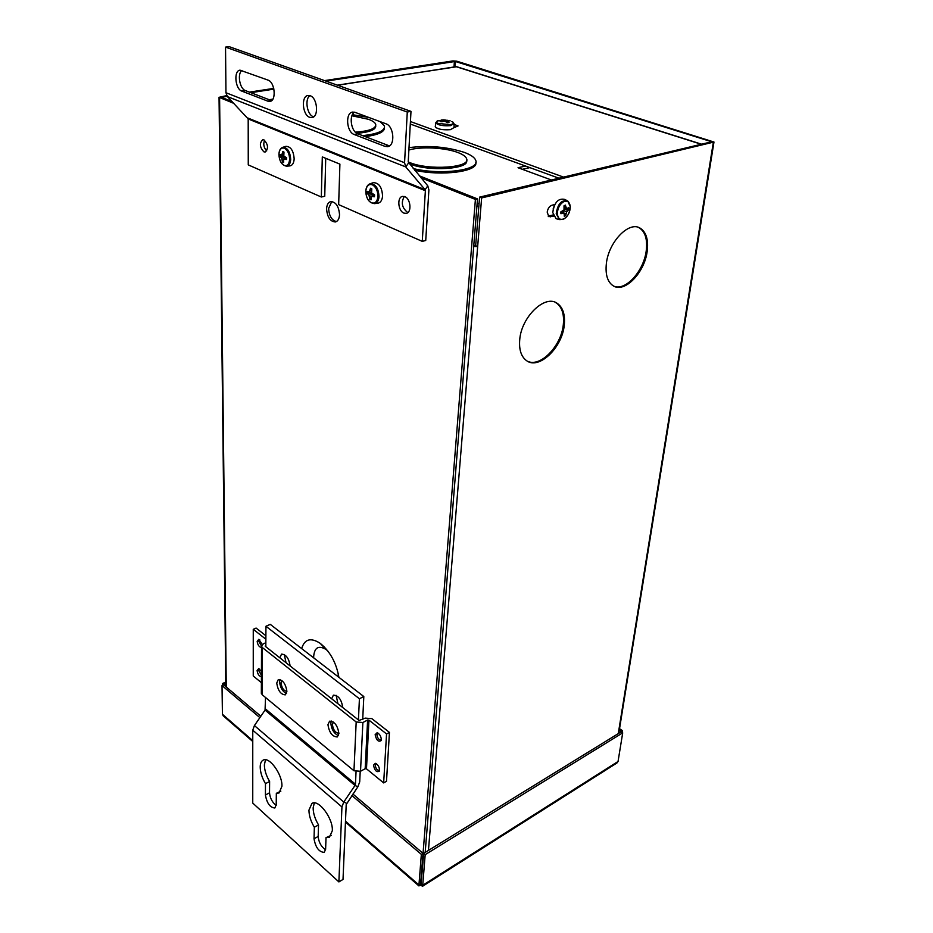 <?xml version="1.0" encoding="UTF-8"?>
<svg xmlns="http://www.w3.org/2000/svg" width="933" height="933" viewBox="0 0 933 933"><rect width="100%" height="100%" fill="white"/><g stroke="black" fill="none" stroke-linecap="round" stroke-linejoin="round"><path stroke-width="1.4" d="M339.53 214.695C338.842 206.333 335.915 201.96 330.725 201.563C328.194 202.321 326.818 204.77 326.585 208.91C327.285 217.249 330.235 221.611 335.425 221.961C337.909 221.203 339.274 218.777 339.53 214.695M336.428 221.576C331.693 220.258 329.092 215.885 328.626 208.456L331.763 201.481M338.912 677.323C336.312 662.722 330.037 651.362 320.089 643.245C310.677 637.286 304.543 639.07 301.674 648.598M338.131 676.717L338.247 673.556M327.728 650.861L326.037 649.485C318.701 645.135 314.596 647.374 313.686 656.226L313.71 657.882M323.226 646.534L324.183 646.791M564.278 324.999C565.281 314.596 562.914 307.365 557.164 303.295C544.965 294.198 521.29 316.998 519.716 339.834C518.935 349.665 521.162 356.558 526.387 360.535C538.691 370.284 562.296 347.834 564.278 324.999M527.565 361.269C540.44 367.66 561.409 345.886 563.322 324.567C564.325 314.164 561.946 306.934 556.196 302.863L555.147 302.28M647.199 251.21C648.587 239.606 646.172 231.874 639.945 228.025C628.69 221.063 608.561 242.137 606.368 263.538C605.225 274.629 607.523 282.069 613.273 285.848C624.597 293.347 644.668 272.634 647.199 251.21M614.042 286.256C625.681 291.131 643.793 271.025 646.231 250.837C647.607 239.233 645.181 231.512 638.953 227.652L638.312 227.349M554.797 204.514L551.974 205.225C549.42 206.228 547.823 208.526 547.193 212.129L548.814 216.666L553.537 216.129M548.184 216.176L553.106 214.928M227.151 96.332L221.518 97.312L232.13 101.557M419.314 175.824L477.509 198.916L425.18 852.435M473.801 245.297L475.655 245.682L479.585 197.131L481.626 197.936L713.978 142.026L456.808 61.205L452.913 60.925L324.556 80.611M273.742 88.402L249.426 92.122M226.672 95.621L219.045 97.312L233.88 103.388M479.585 197.131L711.098 141.933M420.97 177.783L475.398 199.429L420.585 884.087M454.884 66.698L455.246 61.45L711.156 141.606M481.626 197.936L428.445 850.43M455.246 61.45L326.014 81.124M273.905 89.136L250.872 92.682M421.051 884.484L423.664 853.368L425.18 854.663L622.708 732.86L618.043 761.491L616.958 762.972L422.521 886.292L422.731 885.265L421.238 883.959M475.398 199.429L477.509 198.916M473.696 246.534L477.661 246.545L475.655 245.682M621.075 731.904L622.451 730.667L622.159 732.487M622.451 730.667L619.547 728.696M621.145 731.472L619.302 730.224M420.876 884.332L420.806 885.184L422.521 886.292M618.043 761.491L422.731 885.265L425.18 854.663M423.664 853.368L621.18 731.834L622.708 732.86M222.637 685.3L222.614 683.516L225.763 682.07M223.768 684.904L222.614 683.516M225.774 683.551L223.757 684.484M223.523 716.089L222.416 714.258L222.031 685.58L259.875 717.617M420.935 883.551L418.952 884.962L418.894 885.907L420.806 885.184M260.832 716.229L223.663 684.822L222.031 685.58M345.502 821.168L418.952 884.962L421.354 854.36L351.916 795.569M420.608 883.913L423.034 853.322L421.354 854.36M352.931 794.076L423.034 853.322M379.591 770.157C379.276 766.763 377.865 764.489 375.346 763.322L373.492 765.188C374.739 770.681 376.71 772.652 379.393 771.101L379.591 770.157M376.349 763.765L375.206 765.223C376.011 769.154 377.468 770.74 379.591 769.993M381.317 739.589C381.037 736.207 379.626 733.921 377.107 732.732L375.136 734.691C376.384 740.254 378.378 742.225 381.119 740.604L381.317 739.589M378.122 733.198L376.874 734.726C377.69 738.738 379.171 740.324 381.329 739.472M262.301 644.47L258.838 639.292L257.158 641.298C257.788 645.204 259.234 647.222 261.52 647.374M259.736 639.77L258.756 641.333L261.497 646.021M261.427 671.468L258.686 668.599L257.1 670.512C257.718 674.337 259.152 676.367 261.415 676.577M259.584 669.054L258.686 670.547L261.415 675.212M286.897 691.353C285.673 683.761 282.816 679.83 278.314 679.551L276.728 683.096C277.964 690.677 280.821 694.595 285.323 694.852L286.897 691.353M280.005 679.469L279.573 681.743C280.192 687.551 282.489 691.493 286.478 693.569M338.912 733.536C337.641 725.501 334.527 721.384 329.582 721.186L327.95 724.649C329.232 732.662 332.346 736.755 337.303 736.942L338.912 733.536M331.285 721.011L330.83 723.18C331.46 729.419 334.014 733.571 338.469 735.636M265.882 635.723L256.097 628.072L253.263 629.32L253.251 675.993L261.392 682.664M265.847 642.709L263.304 643.84L261.532 646.289L262.371 647.56L356.184 721.979L362.879 722.504L367.614 720.031L368.955 720.136L366.482 768.827L383.661 782.915L386.495 781.329L389.446 732.405L371.847 718.632L365.176 718.118L359.1 720.474L265.24 646.266L265.823 645.344M262.371 647.56L262.173 694.712L353.969 770.763L360.523 771.264L365.165 768.734L366.482 768.827M383.661 782.915L386.554 733.944L368.955 720.136M389.446 732.405L386.554 733.944M262.173 694.712L261.345 692.787M265.858 639.21L253.263 629.32M310.153 95.726L308.053 95.481C300.904 96.041 302.409 115.074 309.721 117.325L311.925 117.581C319.016 117.033 317.512 97.883 310.153 95.726M309.931 95.644C304.473 99.073 307.05 114.771 313.336 116.707L313.675 116.823M263.957 139.892L262.733 139.728C259.281 143.262 259.677 147.309 263.911 151.846L265.182 152.009C268.611 148.464 268.203 144.428 263.957 139.892M264.587 140.242C263.048 144.207 263.759 147.752 266.733 150.878M404.805 196.653L402.485 196.408C396.84 197.236 398.053 211.033 403.919 213.109L406.321 213.365C411.931 212.526 410.707 198.671 404.805 196.653M404.327 196.478C400.898 202.426 401.925 207.697 407.394 212.281L407.966 212.479M408.514 163.03L405.75 166.937L404.56 162.727L407.278 112.03L410.986 111.365L408.222 161.969L427.792 185.865L425.098 189.702L405.75 166.937L227.372 96.577L248.19 118.946L248.26 164.896L321.325 197.003L324.742 196.257L325.722 158.307M427.792 185.865L428.9 189.912L425.728 240.481L422.264 241.367L338.656 204.619L339.904 164.126L322.305 156.907L321.325 197.003M422.264 241.367L425.378 190.717L248.19 118.946M247.851 118.013L425.098 189.702L425.378 190.717M227.372 96.577L225.949 92.729L225.541 47.117L407.278 112.03M410.986 111.365L229.145 46.65L225.541 47.117M241.904 70.442C237.075 73.835 239.711 88.857 245.402 90.583L271.585 100.647M267.899 101.184L269.859 101.429C276.576 100.997 274.99 82.151 268.016 80.11L240.038 70.173C233.495 70.535 235.139 89.078 241.834 91.119L267.899 101.184L271.491 100.612M354.505 112.17C348.639 115.645 351.158 131.751 357.852 133.827L389.434 145.898M354.995 112.333L352.616 112.077C345.07 112.788 346.505 132.101 354.213 134.504L384.932 146.364L387.661 146.644C395.417 145.828 394.029 126.2 385.982 123.809L354.995 112.333M440.259 129.267L435.991 127.728M454.033 124.369L458.056 125.943L454.091 127.483M563.555 177.107L410.427 121.547M454.079 126.876L455.619 127.18M558.925 178.215L410.298 124.031M337.338 85.16L456.75 66.721L701.616 144.195M408.222 161.934L409.692 162.54C428.818 170.657 470.873 167.718 466.617 158.797C465.87 156.534 462.931 154.435 457.823 152.499C445.088 147.589 420.655 146.341 408.876 150.026M409.027 163.637L409.622 163.87C428.34 171.835 469.614 169.223 466.593 160.488M355.38 132.159C369.468 131.121 376.256 128.509 375.731 124.334C375.066 122.538 372.687 120.87 368.605 119.331L351.939 115.774M356.873 133.337C369.643 132.206 375.929 129.71 375.754 125.85M413.179 168.558C441.087 175.392 480.098 170.133 475.807 160.581C474.839 157.63 471.037 154.901 464.389 152.406C447.105 146.808 428.644 145.221 409.004 147.636M414.59 170.226C441.694 176.419 478.174 171.59 475.83 162.564M362.61 135.647C377.982 133.944 385.247 130.69 384.419 125.873L380.093 121.628M365.2 136.65C378.25 134.888 384.676 131.88 384.489 127.646M368.757 117.43L352.406 114.689M477.183 203.102L479.037 203.849M551.426 179.999L518.037 167.73L525.536 166.039M476.95 205.901L478.816 206.648M522.352 169.316L529.862 167.613M333.396 722.049L332.381 724.428C333.221 729.979 335.39 732.93 338.912 733.268M281.906 680.53L281.02 682.909C281.766 688.006 283.725 690.828 286.897 691.4M290.14 665.952C288.938 658.325 286.069 654.383 281.533 654.126L279.853 657.823M284.285 654.5L286.034 662.71M342.749 707.541C341.513 699.47 338.387 695.353 333.384 695.167L331.67 698.782M336.16 695.365L337.909 703.715M281.929 786.251C282.547 774.472 269.217 756.138 263.118 760.162C261.228 761.2 260.249 763.497 260.202 767.054C260.319 772.349 262.08 777.877 265.473 783.65L265.415 795.009C266.908 803.266 270.057 807.593 274.85 807.99L276.215 804.736L276.331 793.33L279.084 792.945L281.929 786.251M265.508 759.765L264.366 764.908C264.471 770.192 266.22 775.72 269.614 781.469L265.473 783.65M332.311 830.755C333.268 818.498 318.48 798.835 311.925 803.441L308.951 810.124C308.975 815.512 310.771 821.215 314.351 827.256L314.024 838.79C315.587 847.514 318.993 852.039 324.241 852.377L325.617 849.24L326.014 837.659L329.419 837.216L332.311 830.755M314.339 802.916L313.15 807.803C313.161 813.179 314.946 818.882 318.526 824.9L314.351 827.256M265.532 697.499L265.054 710.095L254.417 725.571L343.764 802.065L355.006 785.469L357.864 786.787L346.201 804.561L343.017 879.434L338.889 881.918L341.933 806.952L343.764 802.065L346.668 803.336M362.715 719.401L363.812 696.531L359.415 698.759L265.94 626.265L265.823 646.721M363.812 696.531L270.255 624.364L265.94 626.265M357.864 786.787L359.706 781.901L360.208 771.428M265.473 708.928L355.461 784.245L356.044 771.754M358.435 719.949L359.415 698.759M355.461 784.245L355.006 785.469L265.054 710.095M338.889 881.918L252.75 803.091L252.761 730.201L254.417 725.571M276.331 793.33L280.845 791.161M269.614 781.469L269.532 792.817C270.045 798.205 272.261 802.403 276.18 805.401M318.526 824.9L318.176 836.423C318.701 842.254 321.174 846.709 325.582 849.788M326.014 837.659L331.192 835.373M560.908 213.692L560.85 211.873L564.045 209.902L564.01 205.808L565.375 205.097L566.529 208.607L568.768 207.732L568.827 209.54L566.623 211.884L565.678 215.57L564.313 216.293L564.138 213.179L560.908 213.692M557.351 213.715C557.911 218.684 560.162 220.386 564.092 218.835C567.964 216.269 570.028 212.316 570.285 206.951C569.76 201.971 567.532 200.233 563.579 201.738C559.66 204.304 557.572 208.304 557.351 213.715M556.943 218.928L556.091 218.707L552.768 212.584C554.284 202.438 558.249 198.041 564.675 199.394L566.681 200.42M554.692 204.537L553.106 209.05M564.547 214.742L565.678 215.57M561.293 211.721L564.138 213.179M560.838 212.048L562.774 213.086M563.147 212.619L563.625 210.648L565.713 208.421M565.69 208.805L568.827 209.54M564.978 209.179L567.684 210.508M563.625 210.648L566.623 211.884M563.812 212.992L566.016 213.715M564.197 206.753L565.83 207.208M564.372 208.117L566.529 208.607M448.983 122.456L447.537 122.655L444.808 121.22L440.364 121.593L442.837 120.392L441.204 119.995L443.91 119.844L449.799 120.858L447.42 120.847L448.983 122.456M438.148 120.66L437.729 120.8C435.909 121.582 436.061 122.456 438.172 123.436L450.196 124.649C453.998 123.914 454.534 122.864 451.782 121.5M454.033 124.136L454.091 127.564L450.429 129.675C442.615 130.177 437.554 129.22 435.245 126.806L435.326 126.293M447.152 122.328L447.42 120.847M447.653 122.655L447.84 121.5M443.711 121.313L443.91 119.844M445.333 121.372L445.438 120.019M447.082 122.281L447.129 120.17M441.962 121.826L441.95 120.905M442.883 121.465L442.837 120.392M282.979 155.065L282.967 155.963L279.935 156.371L279.993 154.563L281.766 155.006L282.839 151.531L283.97 152.079L283.807 155.998L286.536 157.712L286.478 159.52L283.702 159.263L283.62 162.529L282.489 161.98L281.649 158.272L279.935 156.371M278.944 154.283C279.095 159.566 280.763 163.252 283.97 165.339C287.212 166.412 289.102 164.441 289.615 159.426C289.475 154.073 287.796 150.365 284.553 148.3C281.299 147.274 279.422 149.268 278.944 154.283M285.813 146.388L285.999 146.329C290.828 146.574 293.557 150.784 294.163 158.937C293.86 163.088 292.461 165.409 289.965 165.899L289.848 165.899M283.434 161.432L282.489 161.98M283.539 159.835L282.163 160.056M282.967 155.963L284.927 158.843M284.67 157.537L281.649 158.272M283.562 156.243L280.798 157.082M283.702 159.263L286.559 158.318M283.667 155.018L280.868 155.181M286.559 158.482L284.857 159.042M283.644 154.89L281.766 155.006M283.69 153.42L282.372 153.583M370.249 191.871L370.214 192.758L367.054 193.213L367.17 191.323L369.246 191.883L370.529 188.244L371.812 188.851L371.567 192.991L374.565 194.869L374.436 196.758L371.334 196.42L371.066 199.814L369.795 199.196L369.025 195.312L367.054 193.213M365.829 190.927C365.841 196.501 367.637 200.42 371.241 202.718C374.926 203.954 377.142 201.948 377.9 196.7C377.912 191.078 376.092 187.125 372.454 184.839C368.745 183.661 366.541 185.69 365.829 190.927M373.072 182.751L373.305 182.681C378.961 182.751 382.052 187.241 382.565 196.117C382.122 200.315 380.536 202.694 377.807 203.254L377.655 203.277M370.914 198.531L369.795 199.196M371.171 196.886L369.526 197.201M370.214 192.758L372.104 194.472L372.395 196.012M372.104 194.472L369.025 195.312M370.879 193.073L368.069 194.017M371.334 196.42L374.576 195.324M369.246 191.883L368.197 192.035M374.576 195.51L372.652 196.222M371.497 190.18L369.981 190.39M548.721 216.083L550.727 216.864M219.593 97.708L226.264 687.015M618.276 733.618L713.302 142.516M454.394 61.38L454.021 66.838M252.761 740.627L222.416 714.258M356.184 721.979L353.969 770.763M367.614 720.031L365.165 768.734M362.879 722.504L360.523 771.264M265.427 645.519L265.427 646.406M404.56 162.727L225.949 92.729M245.402 90.583L241.834 91.119M357.852 133.827L354.213 134.504M388.594 145.641L384.932 146.364M701.301 144.265L456.062 66.663L337.629 85.265M272.751 99.318L269.485 99.843M252.761 730.201L341.933 806.952M318.176 836.423L314.024 838.79M269.532 792.817L265.415 795.009M563.474 219.115L559.403 219.582L556.22 213.68C557.689 203.895 561.514 199.65 567.696 200.933L569.527 203.534M452.948 122.118L454.021 123.634L450.487 125.652C442.953 126.13 438.067 125.209 435.839 122.899L435.898 122.421M280.471 149.257L282.816 147.297C287.469 147.531 290.093 151.589 290.688 159.461C290.396 163.473 289.055 165.712 286.664 166.179L283.76 165.223M367.24 186.343L370.086 183.766C375.544 183.848 378.518 188.174 379.02 196.746C378.6 200.793 377.072 203.079 374.448 203.627L370.821 202.496M326.037 649.485L320.089 643.245M556.196 302.863L557.164 303.295M638.953 227.652L639.945 228.025M219.045 97.312L225.809 686.641M618.801 733.291L713.955 142.166M338.212 675.819L338.329 676.88M223.034 715.669L252.761 741.502M345.455 822.078L418.894 885.907M376.022 763.567L375.346 763.322M377.818 733.011L377.107 732.732M261.345 693.417L261.532 646.289M381.305 739.822L381.119 740.604M379.568 770.366L379.393 771.101M269.182 99.726L272.868 99.143M556.091 218.707L559.403 219.582C565.585 219.826 569.235 215.581 570.32 206.846M570.32 206.729L567.696 200.933M450.173 120.847L437.729 120.8L435.839 122.899L435.245 126.806M285.999 146.329L282.816 147.297C280.413 148.184 279.107 150.505 278.932 154.248C279.364 161.467 281.941 165.444 286.664 166.179L289.965 165.899M373.305 182.681L370.086 183.766C367.544 184.757 366.109 187.125 365.806 190.88C366.144 198.694 369.025 202.951 374.448 203.627L377.807 203.254"/></g></svg>
